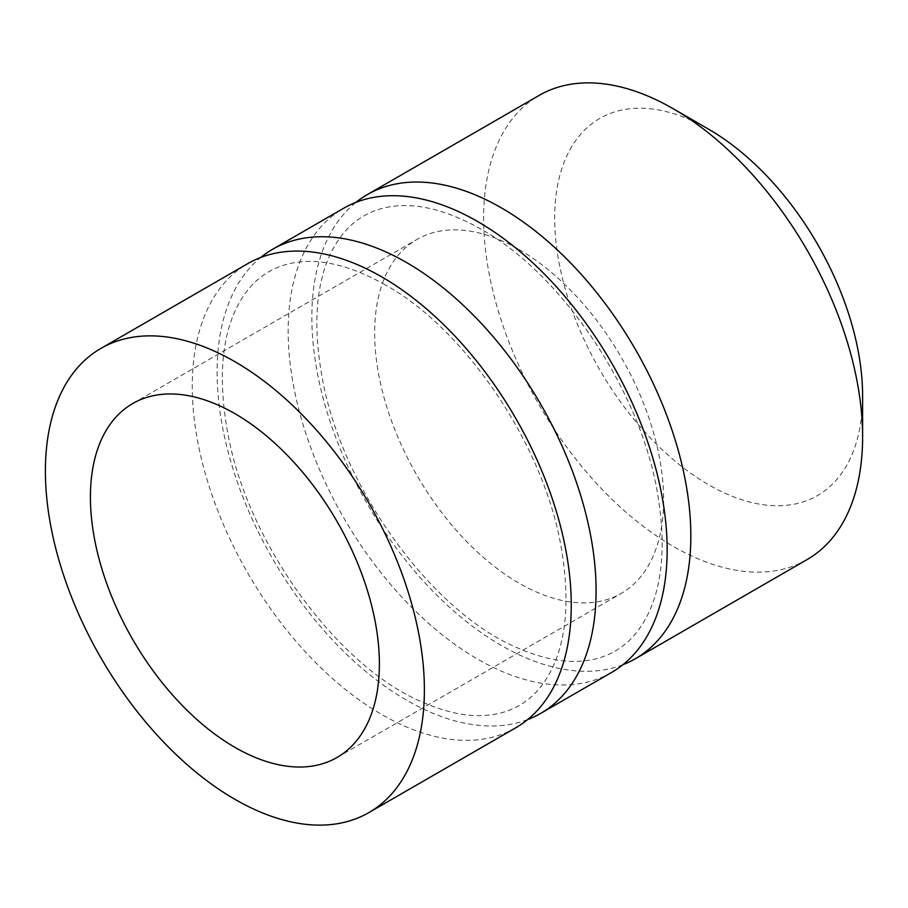 <?xml version="1.0" encoding="UTF-8"?>
<svg xmlns="http://www.w3.org/2000/svg" width="908" height="908" viewBox="0 0 908 908"><rect width="100%" height="100%" fill="white"/><g stroke="black" fill="none" stroke-linecap="round" stroke-linejoin="round"><path stroke-width="0.68" stroke-dasharray="4.54 3.41" d="M862.6 395.877A217.738 125.713 60 0 1 708.637 484.77A217.738 125.713 60 0 1 554.674 218.102A217.738 125.713 60 0 1 708.637 129.208M519.138 249.552A204.345 117.972 60 0 1 652.636 429.62A204.345 117.972 60 0 1 621.31 593.355A204.345 117.972 60 0 1 519.138 583.231A204.345 117.972 60 0 1 385.65 403.175A204.345 117.972 60 0 1 416.965 239.428A204.345 117.972 60 0 1 519.138 249.552M515.744 727.796A267.985 154.723 60 0 1 247.759 573.073A267.985 154.723 60 0 1 247.759 263.626M527.593 719.624A267.985 154.723 60 0 1 272.604 558.726A267.985 154.723 60 0 1 260.755 257.452M611.651 672.431A267.985 154.723 60 0 1 343.667 517.708A267.985 154.723 60 0 1 343.667 208.261M622.967 664.679A267.985 154.723 60 0 1 367.343 504.031A267.985 154.723 60 0 1 356.027 202.325M807.099 559.589A267.985 154.723 60 0 1 539.114 404.866A267.985 154.723 60 0 1 539.114 95.419M337.061 757.465L621.31 593.355M132.727 403.538L416.965 239.428M385.389 284.942C352.52 266.509 323.441 258.905 298.153 262.14C287.166 263.502 277.315 266.748 268.598 271.878C255.908 279.21 245.501 290.639 237.408 306.189C221.268 337.935 218.113 380.497 227.919 433.888C247.532 543.2 337.56 666.256 421.721 701.816C447.122 713.041 469.788 717.445 489.718 715.005C500.762 713.688 510.659 710.487 519.421 705.391C532.111 698.161 542.53 686.834 550.668 671.432C566.808 640.129 570.19 598.066 560.826 545.22C542.973 443.967 464.93 328.923 385.389 284.942M481.126 229.202C448.132 210.69 418.883 203.052 393.38 206.286C382.279 207.671 372.325 210.951 363.518 216.138C350.67 223.561 340.171 235.104 332.01 250.778C315.78 282.751 312.59 325.484 322.454 379.011C342.123 488.572 432.265 611.81 516.709 647.518C542.224 658.811 565.026 663.226 585.138 660.774C596.284 659.446 606.294 656.212 615.147 651.07C627.995 643.738 638.517 632.297 646.712 616.77C662.954 585.251 666.359 543.007 656.949 490.036C639.05 388.545 560.894 273.331 481.126 229.202"/><path stroke-width="1.36" d="M356.027 202.325A267.985 154.723 60 0 1 367.354 194.584L539.114 95.419A267.985 154.723 60 0 1 673.1 108.688A267.985 154.723 60 0 1 673.112 108.688L708.637 129.208A217.738 125.713 60 0 1 862.6 395.877L862.6 436.907A267.985 154.723 60 0 1 807.099 559.589L635.339 658.754A267.985 154.723 60 0 1 622.967 664.679M234.9 413.651A204.345 117.972 60 0 1 368.387 593.719A204.345 117.972 60 0 1 337.061 757.465A204.345 117.972 60 0 1 132.727 639.482A204.345 117.972 60 0 1 132.727 403.538A204.345 117.972 60 0 1 234.9 413.651M234.9 361.69A267.985 154.723 60 0 1 409.962 597.839A267.985 154.723 60 0 1 368.886 812.581A267.985 154.723 60 0 1 100.902 657.857A267.985 154.723 60 0 1 100.902 348.411A267.985 154.723 60 0 1 234.9 361.69M100.902 348.411L247.759 263.626A267.985 154.723 60 0 1 381.757 276.895A267.985 154.723 60 0 1 556.831 513.054A267.985 154.723 60 0 1 515.744 727.796L368.886 812.581M260.755 257.452A267.985 154.723 60 0 1 272.604 249.28A267.985 154.723 60 0 1 406.591 262.56A267.985 154.723 60 0 1 581.665 498.708A267.985 154.723 60 0 1 540.589 713.45A267.985 154.723 60 0 1 527.593 719.624M272.604 249.28L343.667 208.261A267.985 154.723 60 0 1 477.653 221.529A267.985 154.723 60 0 1 652.727 457.689A267.985 154.723 60 0 1 611.651 672.431L540.589 713.45M367.354 194.584A267.985 154.723 60 0 1 501.341 207.853A267.985 154.723 60 0 1 676.415 444.012A267.985 154.723 60 0 1 635.339 658.754M708.637 129.208L673.1 108.688A267.985 154.723 60 0 1 862.6 436.907"/></g></svg>
